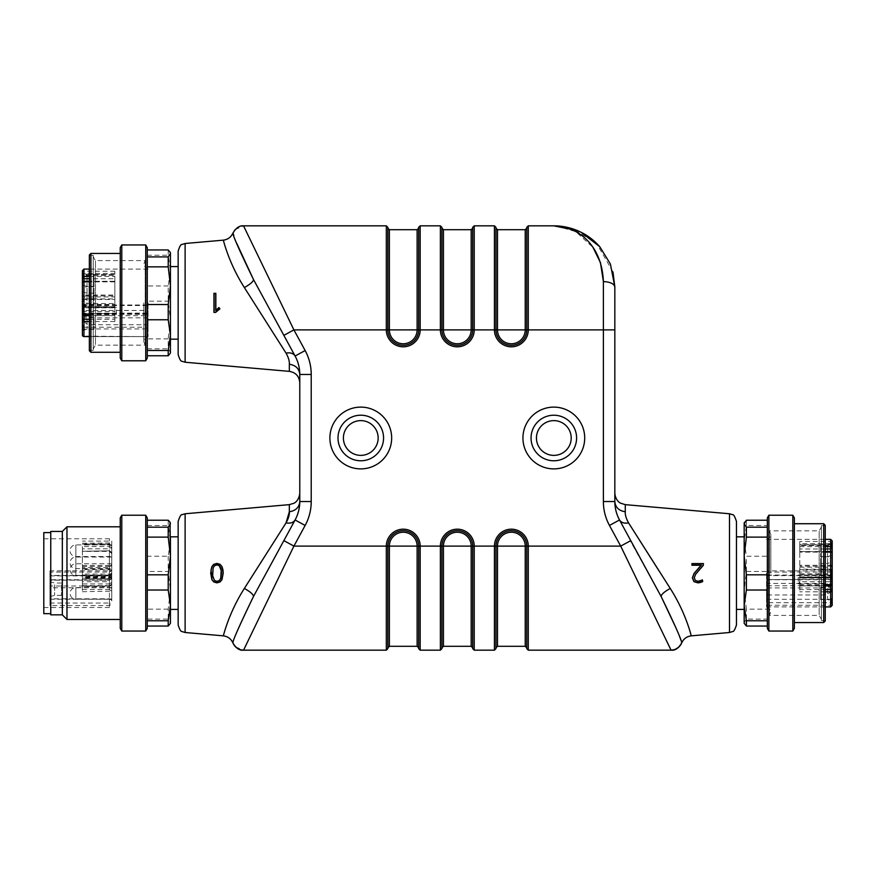 <?xml version="1.0" encoding="UTF-8"?>
<svg xmlns="http://www.w3.org/2000/svg" width="876" height="876" viewBox="0 0 876 876"><rect width="100%" height="100%" fill="white"/><g stroke="black" fill="none" stroke-linecap="round" stroke-linejoin="round"><path stroke-width="0.66" stroke-dasharray="4.38 3.29" d="M178.156 251.094L178.156 354.638M170.437 339.165L170.437 335.136M223.303 240.155C223.27 239.75 228.636 262.844 244.371 287.569C250.602 284.043 253.624 281.316 253.427 279.4L295.092 356.017A38.61 38.61 0 0 1 299.778 374.457C300.139 369.508 298.574 363.365 295.092 356.017L283.857 335.366L293.909 329.891L243.55 225.833M286.036 353.094C288.445 357.397 289.54 361.12 289.332 364.241C295.628 365.336 299.11 368.741 299.778 374.457L299.778 501.543A38.61 38.61 0 0 1 295.092 519.983L297.271 515.241M441.909 227.355L441.909 329.891A15.396 15.396 0 0 0 457.305 345.297A15.396 15.396 0 0 0 472.701 329.891A15.396 15.396 0 0 1 457.305 345.297A15.396 15.396 0 0 1 441.909 329.891L441.909 228.165M443.431 229.698L443.431 329.891L441.909 329.891A15.396 15.396 0 0 0 457.305 345.297A15.396 15.396 0 0 0 472.701 329.891L472.701 227.355M495.958 227.355L495.958 329.891A15.396 15.396 0 0 0 511.354 345.297A15.396 15.396 0 0 0 526.761 329.891A15.396 15.396 0 0 1 511.354 345.297A15.396 15.396 0 0 1 495.958 329.891L495.958 228.165L495.958 329.891A15.396 15.396 0 0 0 511.354 345.297A15.396 15.396 0 0 0 526.761 329.891L526.761 227.355M555.888 225.888L575.817 231.636L593.019 247.47M526.761 648.645L526.761 546.109A15.396 15.396 0 0 0 511.354 530.703A15.396 15.396 0 0 0 495.958 546.109A15.396 15.396 0 0 1 511.354 530.703A15.396 15.396 0 0 1 526.761 546.109L526.761 647.835L526.761 546.109A15.396 15.396 0 0 0 511.354 530.703A15.396 15.396 0 0 0 495.958 546.109L495.958 648.645M472.701 648.645L472.701 546.109A15.396 15.396 0 0 0 457.305 530.703A15.396 15.396 0 0 0 441.909 546.109A15.396 15.396 0 0 1 457.305 530.703A15.396 15.396 0 0 1 472.701 546.109L472.701 647.835L472.701 546.109A15.396 15.396 0 0 0 457.305 530.703A15.396 15.396 0 0 0 441.909 546.109L441.909 648.645M418.651 648.645L418.651 546.109A15.396 15.396 0 0 0 403.256 530.703A15.396 15.396 0 0 0 387.849 546.109A15.396 15.396 0 0 1 403.256 530.703A15.396 15.396 0 0 1 418.651 546.109L418.651 647.835L418.651 546.109A15.396 15.396 0 0 0 403.256 530.703A15.396 15.396 0 0 0 387.849 546.109L387.849 648.645M235.48 646.817L243.55 650.167L293.909 546.109L283.857 540.634L295.092 519.983C293.416 522.654 290.394 523.629 286.036 522.906L244.371 588.431C228.636 613.09 223.27 636.272 223.303 635.845M387.849 227.355L387.849 329.891A15.396 15.396 0 0 0 403.256 345.297A15.396 15.396 0 0 0 418.651 329.891A15.396 15.396 0 0 1 403.256 345.297A15.396 15.396 0 0 1 387.849 329.891A15.396 15.396 0 0 0 403.256 345.297A15.396 15.396 0 0 0 418.651 329.891L418.651 227.355M584.719 438A30.89 30.89 0 0 0 538.379 411.249A30.89 30.89 0 0 0 538.379 464.751A30.89 30.89 0 0 0 584.719 438A30.89 30.89 0 0 0 553.829 407.11A30.89 30.89 0 0 0 522.939 438A30.89 30.89 0 0 0 553.829 468.89A30.89 30.89 0 0 0 584.719 438M391.671 438A30.89 30.89 0 0 0 345.341 411.249A30.89 30.89 0 0 0 345.341 464.751A30.89 30.89 0 0 0 391.671 438A30.89 30.89 0 0 0 360.781 407.11A30.89 30.89 0 0 0 329.891 438A30.89 30.89 0 0 0 360.781 468.89A30.89 30.89 0 0 0 391.671 438M603.389 501.543L614.832 501.543L614.832 493.243L614.832 501.543C614.623 507.051 616.189 513.205 619.518 519.983C621.193 522.654 624.216 523.629 628.574 522.906C626.165 518.603 625.07 514.88 625.278 511.759C618.982 510.664 615.489 507.259 614.832 501.543C614.47 506.492 616.036 512.635 619.518 519.983L630.753 540.634L619.518 519.983A38.61 38.61 0 0 1 614.832 501.543L614.832 329.891L603.389 329.891L603.389 501.543A50.052 50.052 0 0 0 609.466 525.447L620.701 546.109L671.06 650.167M691.306 635.845C691.339 636.25 685.952 613.112 670.239 588.431L658.96 570.802M695.84 574.032L694.416 577.777L695.38 580.262L697.778 581.226L702.377 579.857M216.941 581.226L219.274 580.427M214.576 580.427L216.952 581.226M214.576 565.885L213.262 567.911M219.274 565.885L216.952 565.042M298.398 511.748L299.778 501.543C299.11 507.259 295.628 510.664 289.332 511.759L289.332 504.642M614.832 286.879C614.142 283.649 610.331 281.875 603.389 281.557L603.389 329.891L526.761 329.891A15.396 15.396 0 0 1 511.354 345.297A15.396 15.396 0 0 1 495.958 329.891L494.436 329.891L494.436 225.833M609.466 525.447L619.518 519.983L661.183 596.6L630.293 540.886M622.869 544.927L620.701 546.109L528.283 546.109L528.283 650.167M178.156 521.362L178.156 624.906M386.327 650.167L386.327 546.109L293.909 546.109L305.144 525.447A50.052 50.052 0 0 0 311.221 501.543L311.221 374.457L299.778 374.457L299.778 382.757L299.778 374.457C299.986 368.949 298.42 362.795 295.092 356.017L283.857 335.366M236.52 242.893L233.782 235.458M311.221 501.543L299.778 501.543L299.778 493.243L299.778 501.543C299.986 507.051 298.42 513.205 295.092 519.983L305.144 525.447M253.427 596.6L283.857 540.634L253.427 596.6C253.624 594.684 250.602 591.957 244.371 588.431M661.183 596.6C660.986 594.684 664.008 591.957 670.239 588.431M676.447 628.946L681.561 642.634M612.97 271.943L596.545 243.309L572.63 228.811M178.156 573.134L178.156 536.835L178.156 573.134M170.437 555.964L170.437 536.835M736.453 521.362L736.453 624.906M736.453 609.422L736.453 536.835M744.173 536.835L744.173 609.422L744.173 536.835M522.939 438A30.89 30.89 0 0 1 569.269 411.249A30.89 30.89 0 0 1 569.269 464.751A30.89 30.89 0 0 1 522.939 438M329.891 438A30.89 30.89 0 0 1 376.22 411.249A30.89 30.89 0 0 1 376.22 464.751A30.89 30.89 0 0 1 329.891 438M360.781 415.224A22.776 22.776 0 0 0 338.005 438A22.776 22.776 0 0 0 360.781 460.776A22.776 22.776 0 0 0 383.557 438A22.776 22.776 0 0 0 360.781 415.224M378.158 438A17.378 17.378 0 0 0 352.097 422.955A17.378 17.378 0 0 0 352.097 453.045A17.378 17.378 0 0 0 378.158 438M576.605 438A22.776 22.776 0 0 0 553.829 415.224A22.776 22.776 0 0 0 531.053 438A22.776 22.776 0 0 0 553.829 460.776A22.776 22.776 0 0 0 576.605 438M571.207 438A17.378 17.378 0 0 0 545.146 422.955A17.378 17.378 0 0 0 545.146 453.045A17.378 17.378 0 0 0 571.207 438A17.378 17.378 0 0 0 545.146 422.955A17.378 17.378 0 0 0 545.146 453.045A17.378 17.378 0 0 0 571.207 438M744.173 623.329L744.173 523.706M744.622 624.095L744.173 622.562L746.396 619.08L767.332 619.08L767.332 626.044L767.332 520.224L767.332 556.238L746.396 556.238L744.173 540.864L746.396 525.501L767.332 525.501M767.332 619.08L767.332 609.148L746.396 609.148L744.173 590.304L746.396 571.448L767.332 571.448L767.332 609.148M767.332 571.448L767.332 556.238M767.332 628.366L767.332 517.891M768.876 631.048L768.876 515.219M792.824 631.048L792.824 515.219M794.368 628.366L794.368 517.891M794.368 621.796L794.368 523.717L794.368 621.796M823.703 523.717L823.703 622.551M825.247 621.007L825.247 525.261M825.247 619.901L825.247 525.644L825.247 619.901M821.392 619.901L821.392 525.644L821.392 619.901M821.392 618.565L821.392 526.991L821.392 618.565M819.159 614.766L819.159 530.856L819.159 614.766M769.413 614.766L769.413 530.856L769.413 614.766M746.396 525.501L746.396 520.224M746.396 571.448L746.396 556.238M746.396 619.08L746.396 609.148M170.437 522.939L170.437 623.329M168.214 609.148L147.278 609.148L147.278 571.448L168.214 571.448L170.437 590.304L168.214 609.148L168.214 619.08L170.437 622.562L169.988 624.095M147.278 525.501L168.214 525.501L170.437 540.864L168.214 556.238L147.278 556.238L147.278 520.224L147.278 626.044L147.278 619.08L168.214 619.08M147.278 556.238L147.278 571.448M147.278 609.148L147.278 619.08M147.278 517.891L147.278 628.366M145.734 515.219L145.734 631.048M121.786 515.219L121.786 631.048M120.242 517.891L120.242 628.366M120.242 527.505L120.242 619.463L120.242 527.505M66.97 526.804L66.97 619.463M62.327 531.436L62.327 614.832M50.753 531.436L50.753 614.832M50.753 601.801L50.753 532.597L50.753 601.801M168.214 556.238L168.214 571.448M168.214 520.224L168.214 525.501M43.8 532.597L43.8 613.671M43.8 597.432L43.8 538.773L43.8 597.432M82.41 546.525L82.41 548.814L109.434 548.814L109.434 546.525L111.756 547.785L111.756 541.083L111.756 542.967L109.434 541.105L109.434 538.773L109.434 546.525L82.41 546.525L82.41 551.387L109.434 551.387L111.756 553.523L111.756 583.953L109.434 586.405L109.434 551.267L111.756 553.512L111.756 583.953L109.434 585.595L109.434 586.581L82.41 586.581L82.41 585.595L82.41 591.716L82.41 576.474L82.41 581.73L109.434 581.73L109.434 577.602L82.41 577.602M111.756 570.626A2.321 1.051 180 0 0 109.434 569.575L109.434 578.182L111.756 576.003L111.756 544.916L111.756 556.501L111.756 546.613L109.434 544.828L109.434 569.575L82.41 569.575L82.41 548.814M49.976 570.856L49.976 605.579L49.976 570.856L109.434 570.856L109.434 543.985L109.434 544.828L82.41 544.828M82.41 566.454L109.434 566.454L109.434 548.814L111.756 547.785L111.756 564.429A2.321 1.051 0 0 1 109.434 565.48L109.434 541.105L82.41 541.105M82.41 543.251L111.756 542.967L111.756 564.429M82.41 544.226L109.434 544.226L111.581 545.956M82.41 569.575L82.41 581.73M49.976 575.882L109.434 575.882L109.434 578.631L82.41 578.182L109.434 578.182L111.756 576.003L111.756 573.112L111.383 578.795L109.434 579.737L49.976 579.737M111.756 574.251A2.321 1.643 180 0 1 109.434 575.882L109.434 580.043L111.756 577.722L111.756 570.67L109.434 572.05L49.976 572.05M111.756 579.244A2.321 1.643 0 0 0 109.434 577.602L109.434 589.504L111.756 591.18L111.756 578.795L111.756 582.825L109.434 581.73L109.434 583.92L82.41 583.92M49.976 603.038L109.434 603.038L109.434 599.261A2.321 1.643 180 0 1 111.756 600.903L111.756 582.825L109.434 583.92L109.434 586.011L49.976 586.011M111.756 546.646L111.756 570.67L111.099 570.802M111.756 570.67L109.434 570.856L109.434 580.186L49.976 580.186M82.41 591.716L111.756 591.18L111.756 600.903M82.41 589.504L109.434 589.504L109.434 607.495L109.434 603.038L111.756 603.783L109.434 605.579L49.976 605.579M111.756 558.735L111.756 568.612L111.756 558.735M49.976 583.942L49.976 596.6L49.976 583.942M54.608 584.818L54.608 595.362L54.608 584.818M61.561 584.818L61.561 595.362L61.561 584.818M111.756 589.263L111.756 599.151L111.756 589.263M82.41 551.267L109.434 550.818L82.41 551.267L82.41 586.405M82.41 550.818L82.41 551.387M111.756 565.491L111.756 575.368L111.756 565.491M170.437 253.438L170.437 353.061M168.214 249.956L168.214 255.234L170.437 270.607L168.214 285.97L168.214 301.18L170.437 320.036L168.214 338.892L168.214 348.812L170.437 352.294L169.988 353.838M168.214 338.892L147.278 338.892L147.278 249.956L147.278 255.234L168.214 255.234M147.278 348.812L168.214 348.812M168.214 285.97L147.278 285.97L147.278 301.18L168.214 301.18M147.278 285.97L147.278 255.234M147.278 338.892L147.278 301.18M147.278 247.634L147.278 358.109M145.734 244.951L145.734 360.781M121.786 244.951L121.786 360.781M120.242 247.634L120.242 358.109M120.242 351.539L120.242 253.449L120.242 351.539M90.907 352.283L90.907 253.449M89.363 254.993L89.363 350.739M89.363 349.634L89.363 255.376L89.363 349.634M93.217 349.634L93.217 255.376L93.217 349.634M93.217 348.309L93.217 256.734L93.217 348.309M95.451 344.498L95.451 260.588L95.451 344.498M145.197 344.498L145.197 260.588L145.197 344.498M766.566 573.134L766.566 606.98L766.566 573.134M825.247 548.978L799.766 548.978L799.766 546.679L799.766 552.121L799.766 551.53L830.656 551.99A1.544 1.095 180 0 1 832.2 553.074L832.2 573.364A1.544 1.38 0 0 1 830.656 574.744L799.766 574.744L799.766 551.99M820.615 563.399L820.615 575.762L820.615 563.399L827.568 563.399L827.568 575.762L827.568 563.399L832.2 562.162L832.2 574.525A1.544 1.095 0 0 1 830.656 575.609L830.656 545.562L799.766 545.562L799.766 541.477L799.766 543.635L830.656 543.635L830.656 569.181L799.766 569.181M832.2 605.371L832.2 603.805A1.544 1.095 0 0 0 830.656 602.71L767.332 602.71L767.332 570.889L767.332 572.083L830.656 572.083L830.656 580.131L830.656 575.05L830.656 575.609L767.332 575.609L767.332 575.05L767.332 579.583L830.656 579.583A1.544 1.402 180 0 0 832.2 578.182L832.2 545.463M832.2 573.364L832.2 584.402A1.544 1.38 0 0 1 830.656 585.781L799.766 585.945L799.766 584.949L799.766 591.793L799.766 589.57L825.247 589.57M767.332 605.272L830.656 605.272A1.544 1.467 0 0 0 832.2 603.805L832.2 578.401L832.2 582.069L830.656 582.069M832.2 600.191L830.656 599.293L767.332 599.293L767.332 575.609M798.222 583.92L799.766 581.73L799.766 577.634L798.222 577.634L798.222 583.92L830.656 583.92A1.544 1.095 180 0 0 830.656 581.73L830.656 585.737A1.544 1.095 180 0 0 832.2 584.653M832.2 588.114L832.2 603.444L832.2 600.213L832.2 601.932L830.656 601.932L830.656 600.213L830.656 603.444L830.656 598.516L830.656 601.932M820.615 599.534L820.615 587.183L820.615 599.534L827.568 599.534L827.568 587.183L827.568 599.534L832.2 600.783L832.2 590.939M832.2 600.213L830.656 600.213M832.2 598.516L830.656 598.516M832.2 599.053L830.656 599.053M832.2 603.444L830.656 603.444M832.2 603.093L830.656 603.093M832.2 600.739L830.656 600.739M767.332 602.71L767.332 599.293M832.2 574.525L832.2 578.182A1.544 1.095 0 0 1 830.656 579.277L767.332 579.583M767.332 579.277L767.332 572.083M799.766 545.562L799.766 569.75L830.656 569.75A1.544 0.701 0 0 1 832.2 570.451L832.2 575.696L832.2 570.429L830.656 570.429L830.656 575.696L830.656 570.429M832.2 557.585L832.2 570.243L832.2 557.585M827.568 558.461L827.568 569.006L827.568 558.461M820.615 558.461L820.615 569.006L820.615 558.461M832.2 571.831L830.656 571.831M832.2 569.937L830.656 569.937M830.656 574.295L830.656 570.955L830.656 574.295L832.2 574.295L832.2 570.955L830.656 570.955M832.2 572.324L830.656 572.324M832.2 570.955L832.2 574.295M832.2 570.791L830.656 570.791M832.2 571.327L830.656 571.327M832.2 572.367L830.656 572.367M832.2 572.959L830.656 572.959M832.2 573.452L830.656 573.452M832.2 572.86L830.656 572.86M832.2 575.696L830.656 575.696M832.2 575.258L830.656 575.258M832.2 544.981L830.656 544.981A1.544 1.292 180 0 1 832.2 546.263A1.544 0.701 0 0 0 830.656 545.562L830.656 547.971L830.656 546.077L832.2 546.328L832.2 547.971L832.2 544.795L832.2 545.606L830.656 545.606L830.656 544.719L830.656 570.889L767.332 570.889M832.2 578.62A1.544 1.38 180 0 0 830.656 577.24L830.656 581.73L799.766 581.73L799.766 576.857L799.766 589.57M799.766 569.75L799.766 577.634L830.656 577.634L798.222 577.634M767.332 596.753L767.332 594.027L767.332 598.724L767.332 596.753L766.566 596.786L766.566 594.027L766.566 597.465L766.566 591.705L766.566 598.724L766.566 596.753L767.332 596.753M767.332 594.432L767.332 591.705L767.332 596.271L767.332 594.432L766.566 594.432M767.332 593.282L767.332 583.394L767.332 593.282M767.332 591.705L766.566 591.705M767.332 592.067L766.566 592.067M767.332 593.304L766.566 593.304M767.332 594.585L766.566 594.585M767.332 594.903L766.566 594.903M767.332 593.621L766.566 593.621M767.332 594.476L766.566 594.476M767.332 595.954L766.566 595.954L767.332 595.954M767.332 596.271L766.566 596.271M767.332 594.027L766.566 594.027M767.332 596.063L766.566 596.063M767.332 596.381L766.566 596.381M767.332 594.705L766.566 594.705M767.332 595.636L766.566 595.636M767.332 597.147L766.566 597.147M767.332 597.465L766.566 597.465M767.332 598.407L766.566 598.407M767.332 598.724L766.566 598.724M832.2 562.162L832.2 540.897M832.2 543.438L830.656 543.087L830.656 544.795L832.2 544.795L832.2 543.438M832.2 545.419L832.2 546.208L830.656 546.208L830.656 545.419L832.2 545.419M832.2 547.971L830.656 547.971M832.2 542.364L830.656 542.364L832.2 542.364L832.2 546.077L830.656 546.077L830.656 542.364L830.656 543.438L832.2 543.087L830.656 543.087M820.615 544.533L827.568 544.533L832.2 543.295L832.2 558.132L827.568 556.884L827.568 544.533L827.568 556.884L820.615 556.884L820.615 544.533L820.615 556.884M832.2 542.824L830.656 542.364M832.2 545.332L830.656 545.332M799.766 548.978L799.766 543.635M799.766 585.781L799.766 574.744M832.2 579.233L832.2 575.51L832.2 580.054L832.2 578.74L830.656 579.233M832.2 580.054L830.656 580.054L832.2 580.098M832.2 581.335L832.2 580.131L832.2 581.335L830.656 581.335L830.656 580.109L830.656 581.335L832.2 581.335M832.2 575.948L830.656 575.948M832.2 575.51L830.656 575.51M799.766 576.857L830.656 576.857L832.2 578.401L830.656 578.401M832.2 578.916L830.656 578.916M832.2 576.769L830.656 576.769M832.2 578.74L830.656 578.74M148.044 302.866L148.044 336.712L148.044 302.866M82.41 270.629L82.41 272.666A1.544 0.701 180 0 0 83.954 273.367L114.844 273.367L114.844 296.931L114.844 295.913L83.954 295.913L83.954 281.722A1.544 1.095 0 0 0 82.41 282.817L82.41 300.008A1.544 1.095 180 0 1 83.954 298.924L83.954 281.722L114.844 281.273L114.844 281.853L114.844 276.422L114.844 278.721L89.363 278.721M89.363 319.302L114.844 319.302L114.844 321.525L114.844 314.681L114.844 315.688L83.954 315.513L83.954 298.924L114.844 298.924L114.844 315.513M93.995 286.627L93.995 274.265L93.995 286.627L87.042 286.627L87.042 274.265L87.042 286.627L82.41 287.865L82.41 273.027L82.41 312.798A1.544 1.095 0 0 0 83.954 313.882L147.278 313.882L147.278 336.647L83.954 336.132L83.954 315.678L147.278 315.678L147.278 327.197L83.954 327.197A1.544 0.657 180 0 0 82.41 327.843L82.41 335.037A1.544 1.095 180 0 0 83.954 336.132L83.954 336.581M114.844 273.367L114.844 271.221L114.844 275.294L83.954 275.294L83.954 303.523A1.544 1.095 180 0 1 82.41 302.428L82.41 327.843A1.544 1.095 180 0 0 83.954 328.938L147.278 328.938L147.278 327.197M147.278 313.269L83.954 313.269L83.954 275.294A1.544 0.701 0 0 0 82.41 275.995A1.544 1.292 180 0 1 83.954 274.703L114.844 274.703M82.41 309.184L83.954 310.465L83.954 314.342L83.954 313.269L82.41 312.798L82.41 302.428M116.388 307.377L114.844 307.377L114.844 311.473L116.388 313.652L116.388 307.377L83.954 307.377A1.544 1.095 180 0 1 82.41 306.282A1.544 1.544 0 0 0 83.954 307.826L115.61 307.826M82.41 305.866L83.954 305.866M82.41 305.702L83.954 305.593L82.41 305.702M82.41 300.972L82.41 305.363L82.41 300.972L83.954 300.972L83.954 305.352L83.954 300.972M82.41 287.317L82.41 299.975L82.41 287.317M87.042 288.193L87.042 298.738L87.042 288.193M93.995 288.193L93.995 298.738L93.995 288.193M82.41 305.352L83.954 305.352L82.41 305.363M82.41 304.925L83.954 304.925M82.41 301.508L83.954 301.508M82.41 306.282A1.544 1.095 0 0 0 83.954 307.377L114.844 307.377L114.844 303.523L83.954 303.523L83.954 310.465L147.278 310.465L147.278 304.979L147.278 315.678M147.278 313.882L147.278 310.465M83.954 311.714L82.41 311.714L82.41 308.352L82.41 311.319L82.41 310.684L83.954 311.013L83.954 305.998L83.954 309.272L83.954 306.72L82.41 306.72L82.41 294.336A1.544 0.701 180 0 0 83.954 295.037L114.844 295.037M147.278 328.938L147.278 336.132M82.41 329.398L82.41 325.423L82.41 330.23L82.41 329.398L83.954 329.398L83.954 330.23L83.954 325.423L83.954 329.398M82.41 317.846L82.41 330.515L82.41 317.846M87.042 318.733L87.042 329.277L87.042 318.733M93.995 318.733L93.995 329.277L93.995 318.733M82.41 327.011L83.954 327.011M82.41 328.905L83.954 328.905L83.954 327.504L83.954 329.464L83.954 328.872L82.41 328.872L82.41 329.464L82.41 327.504L82.41 328.872M82.41 327.504L83.954 327.504M82.41 329.464L83.954 329.464M82.41 325.96L83.954 325.96M82.41 325.423L83.954 325.423M82.41 326.474L83.954 326.474M82.41 325.883L83.954 325.883M82.41 326.376L83.954 326.376M82.41 326.967L83.954 326.967M82.41 329.792L83.954 329.792M82.41 330.23L83.954 330.23M114.844 303.523L114.844 275.294M114.844 319.302L114.844 306.6L114.844 311.473L83.954 311.473A1.544 1.095 0 0 0 82.41 312.557A1.544 1.095 180 0 0 83.954 313.652L116.388 313.652M147.278 326.2L147.278 322.861L147.278 326.2L148.044 326.2L148.044 321.437L148.044 326.2M147.278 321.766L147.278 323.441L147.278 321.437L148.044 321.766M147.278 328.522L147.278 325.434L147.278 328.522L148.044 328.522L148.044 325.39L148.044 328.522M147.278 326.365L147.278 327.843L147.278 326.365L148.044 326.365M147.278 314.823L147.278 324.711L147.278 314.823M147.278 325.795L148.044 325.795M147.278 325.434L148.044 325.434M147.278 326.671L148.044 326.671L147.278 326.682M147.278 325.39L148.044 325.39M147.278 325.719L148.044 325.719M147.278 327L148.044 327M147.278 327.843L148.044 327.843M147.278 323.474L148.044 323.474L147.278 323.441M147.278 321.437L148.044 321.437M147.278 324.361L148.044 324.361M147.278 322.861L148.044 322.861M147.278 323.178L148.044 323.178M147.278 324.689L148.044 324.689M147.278 325.522L148.044 325.522M147.278 323.912L148.044 323.912M147.278 324.23L148.044 324.23M82.41 300.008L82.41 314.145A1.544 1.38 180 0 0 83.954 315.513L83.954 307.618A1.544 1.095 0 0 0 82.41 308.702M82.41 309.129L82.41 307.837L83.954 307.837L83.954 310.684L82.41 310.684L82.41 309.009L83.954 309.129M82.41 308.987L83.954 309.009L82.41 308.987M82.41 310.323L82.41 311.319L83.954 311.319L83.954 310.323L82.41 310.323M82.41 308.44L83.954 308.363L82.41 308.44M87.042 294.949L87.042 305.494L87.042 294.949M93.995 294.949L93.995 305.494L93.995 294.949M82.41 309.272L83.954 309.272M83.954 305.998L82.41 305.998L83.954 305.998M82.41 309.546L83.954 309.546M82.41 308.812L83.954 308.812M114.844 281.722L114.844 298.924M114.844 295.913L114.844 278.721M83.22 271.297A1.544 1.544 0 0 0 82.41 272.666L82.41 294.336M93.995 274.265L87.042 274.265L82.41 273.027L82.41 274.046L83.954 273.98L82.41 273.98L82.41 277.812L82.41 271.396L83.954 271.396L83.954 277.812L83.954 271.396M82.41 277.812L83.954 277.812M82.41 274.593L83.954 274.593M82.41 274.276L83.954 274.276M82.41 271.91L83.954 271.91M82.41 274.046L83.954 274.046L82.41 274.046M82.41 276.696L83.954 276.696M82.41 277.101L83.954 277.101L82.41 277.101M82.41 272.666A1.544 1.445 180 0 1 83.954 271.221L83.954 269.085M185.121 243.495L185.121 362.237M289.332 371.358L289.332 364.241M235.151 229.632L243.55 225.877C238.611 226.194 235.086 228.581 232.994 233.038M311.221 374.457A50.052 50.052 0 0 0 305.144 350.553L293.909 329.891L386.327 329.891L386.327 225.833M474.234 225.833L474.234 329.891A16.929 16.929 0 0 1 457.305 346.819A16.929 16.929 0 0 1 440.376 329.891L441.909 329.891A15.396 15.396 0 0 0 457.305 345.297A15.396 15.396 0 0 0 472.701 329.891L471.178 329.891L471.178 229.698M443.431 329.891A13.874 13.874 0 0 0 457.305 343.764A13.874 13.874 0 0 0 471.178 329.891L443.431 329.891M420.173 225.833L420.173 329.891A16.929 16.929 0 0 1 403.256 346.819A16.929 16.929 0 0 1 386.327 329.891L389.382 329.891A13.874 13.874 0 0 0 403.256 343.764A13.874 13.874 0 0 0 417.118 329.891L440.376 329.891L440.376 225.833M528.283 225.833L528.283 329.891A16.929 16.929 0 0 1 511.354 346.819A16.929 16.929 0 0 1 494.436 329.891L472.701 329.891M497.48 229.698L497.48 329.891L495.958 329.891M525.228 229.698L525.228 329.891L497.48 329.891A13.874 13.874 0 0 0 511.354 343.764A13.874 13.874 0 0 0 525.228 329.891L526.761 329.891M525.228 646.302L525.228 546.109L526.761 546.109A15.396 15.396 0 0 0 511.354 530.703A15.396 15.396 0 0 0 495.958 546.109L497.48 546.109L497.48 646.302M525.228 546.109A13.874 13.874 0 0 0 511.354 532.236A13.874 13.874 0 0 0 497.48 546.109L525.228 546.109M494.436 650.167L494.436 546.109L495.958 546.109M526.761 546.109L528.283 546.109A16.929 16.929 0 0 0 511.354 529.181A16.929 16.929 0 0 0 494.436 546.109L474.234 546.109L474.234 650.167M471.178 646.302L471.178 546.109L472.701 546.109A15.396 15.396 0 0 0 457.305 530.703A15.396 15.396 0 0 0 441.909 546.109L443.431 546.109L443.431 646.302M471.178 546.109A13.874 13.874 0 0 0 457.305 532.236A13.874 13.874 0 0 0 443.431 546.109L471.178 546.109M440.376 650.167L440.376 546.109L441.909 546.109M472.701 546.109L474.234 546.109A16.929 16.929 0 0 0 457.305 529.181A16.929 16.929 0 0 0 440.376 546.109L420.173 546.109L420.173 650.167M417.118 646.302L417.118 546.109L418.651 546.109A15.396 15.396 0 0 0 403.256 530.703A15.396 15.396 0 0 0 387.849 546.109L389.382 546.109L389.382 646.302M417.118 546.109A13.874 13.874 0 0 0 403.256 532.236A13.874 13.874 0 0 0 389.382 546.109L417.118 546.109M418.651 546.109L420.173 546.109A16.929 16.929 0 0 0 403.256 529.181A16.929 16.929 0 0 0 386.327 546.109L387.849 546.109M389.382 229.698L389.382 329.891L417.118 329.891L417.118 229.698M387.849 329.891A15.396 15.396 0 0 0 403.256 345.297A15.396 15.396 0 0 0 418.651 329.891M625.278 504.642L625.278 511.759M729.489 632.505L729.489 513.763M185.121 513.763L185.121 632.505M305.144 350.553L295.092 356.017M82.41 585.595L109.434 585.595L109.434 550.818C111.471 552.044 112.248 552.953 111.756 553.523M82.41 565.48L109.434 565.48L109.434 567.582L82.41 567.582M111.756 564.812A2.321 1.643 0 0 1 109.434 566.454L109.434 567.582L111.756 565.272M111.756 572.422A2.321 1.643 -0 0 1 109.434 574.054L82.41 574.054M111.756 573.473A2.321 2.102 -0 0 1 109.434 575.576L49.976 575.576M111.46 578.894L109.434 580.186L49.976 580.043M49.976 599.261L109.434 599.261L109.434 587.763L49.976 587.763M111.756 588.738A2.321 0.975 0 0 0 109.434 587.763L109.434 586.011A2.321 1.643 0 0 0 111.756 584.38M111.756 599.797A2.321 0.975 0 0 0 109.434 598.823L49.976 598.823M111.756 578.959A2.321 2.059 -0 0 0 109.434 576.901L82.41 576.901M82.41 568.907L109.434 568.907A2.321 1.643 0 0 1 111.756 570.55M82.41 575.083L109.434 575.083A2.321 2.059 0 0 0 111.756 573.013M75.851 599.064L75.851 587.566L75.851 599.064M75.851 568.524L75.851 557.037L75.851 568.524M75.851 575.28L75.851 563.794L75.851 575.28M75.851 556.413L75.851 544.916L75.851 556.413M799.766 584.949L825.247 584.949M825.247 552.121L799.766 552.121M799.766 546.679L825.247 546.679M830.656 539.353L830.656 541.477L799.766 541.477M799.766 544.971L830.656 544.971M767.332 585.737L830.656 585.737L830.656 606.915M825.247 591.793L799.766 591.793M830.656 585.945L830.656 577.24L799.766 577.24M799.766 577.875L830.656 577.875A1.544 1.095 180 0 1 832.2 578.97M767.332 587.927L830.656 587.927A1.544 0.657 180 0 1 832.2 588.573M832.2 601.056L830.656 601.056M832.2 602.031L830.656 602.031M832.2 576.539A1.544 1.095 0 0 1 830.656 577.634A1.544 1.095 0 0 0 832.2 576.539A1.544 1.544 0 0 1 830.656 578.094L799 578.094M832.2 573.824A1.544 1.402 180 0 1 830.656 575.225L767.332 575.225M832.2 570.999A1.544 1.095 0 0 1 830.656 572.083L830.656 570.889L832.2 570.999M799.766 573.78L830.656 573.78A1.544 1.095 0 0 0 832.2 572.696M824.863 583.482L824.863 594.979L824.863 583.482M830.656 541.477L830.656 543.635A1.544 0.701 0 0 0 832.2 542.934A1.544 1.445 180 0 0 830.656 541.477M832.2 564.604A1.544 0.701 0 0 1 830.656 565.305L799.766 565.305M832.2 565.086A1.544 1.095 180 0 1 830.656 566.181L799.766 566.181M832.2 544.434L830.656 544.434M832.2 546.898L830.656 546.898M832.2 570.276A1.544 1.095 180 0 0 830.656 569.181L830.656 585.781M832.2 580.109L830.656 580.109L832.2 580.131M832.2 577.295L830.656 577.295M832.2 578.456L830.656 578.456M114.844 271.221L83.954 271.221L83.954 296.931L82.41 295.387M89.363 276.422L114.844 276.422M114.844 281.853L89.363 281.853M89.363 314.681L114.844 314.681M114.844 321.525L89.363 321.525M89.363 336.581L147.278 336.581L89.363 336.581M82.41 300.183A1.544 0.701 0 0 1 83.954 299.483L114.844 299.483M147.278 305.549L83.954 305.549A1.544 1.095 -0 0 1 82.41 304.454M147.278 305.166L83.954 305.166A1.544 1.402 180 0 1 82.41 303.764M82.41 305.067L83.954 305.067M82.41 314.583A1.544 1.095 180 0 0 83.954 315.678L83.954 306.972A1.544 1.38 180 0 0 82.41 308.352L83.954 308.33M82.41 318.514A1.544 0.657 180 0 1 83.954 317.857L147.278 317.857M114.844 307.618L83.954 307.618L83.954 306.6L114.844 306.972M89.746 313.214L89.746 324.711L89.746 313.214M82.41 303.096A1.544 1.38 180 0 0 83.954 304.476L114.844 304.476M82.41 307.947L83.954 307.947M82.41 309.447L83.954 309.447M82.41 294.829A1.544 1.095 180 0 0 83.954 295.913L83.954 296.931L114.844 296.931M82.41 275.896L83.954 275.896M82.41 274.736L83.954 274.736M82.41 274.111L83.954 274.111M234.45 645.656L232.939 642.984M582.989 233.268L581.226 232.348M577.645 230.684L575.455 229.808M674.159 649.718L679.721 646.192M680.159 645.656L681.67 642.984M821.392 620.624L825.247 620.624M821.392 525.644L825.247 525.644M766.566 606.98C770.343 609.466 771.756 611.12 770.814 611.93L769.413 615.412L819.159 615.412L821.392 619.266M766.566 539.288C769.194 538.674 770.606 537.021 770.814 534.327L769.413 530.856L819.159 530.856L821.392 526.991M43.8 607.495L109.434 607.495L111.756 605.174M43.8 538.773L109.434 538.773L111.756 541.083M111.635 545.803L109.434 543.985L82.41 543.985M111.756 576.003L109.434 578.631L82.41 578.631M111.756 573.112L109.434 575.433L49.976 575.433M111.756 578.795C110.945 576.78 110.179 576.003 109.434 576.474L82.41 576.474M61.561 583.011L54.608 583.011L49.976 581.763M61.561 595.362L54.608 595.362L49.976 596.6M111.646 584.752L109.434 586.581L82.41 586.581M93.217 255.376L89.363 255.376M93.217 350.356L89.363 350.356M148.044 269.02C144.266 266.534 142.854 264.88 143.795 264.07L145.197 260.588L95.451 260.588L93.217 256.734M148.044 336.712C144.266 339.198 142.854 340.852 143.795 341.673L145.197 345.144L95.451 345.144L93.217 349.009M111.756 587.566L75.851 587.566A5.793 5.793 0 0 0 70.058 593.359A5.793 5.793 0 0 0 75.851 599.151L111.756 599.151M111.756 557.037L75.851 557.037A5.793 5.793 0 0 0 70.058 562.83A5.793 5.793 0 0 0 75.851 568.612L111.756 568.612M111.756 563.794L75.851 563.794A5.793 5.793 0 0 0 70.058 569.586A5.793 5.793 0 0 0 75.851 575.368L111.756 575.368M111.756 544.916L75.851 544.916A5.793 5.793 0 0 0 70.058 550.708A5.793 5.793 0 0 0 75.851 556.501L111.756 556.501M770.814 573.134L770.814 534.327L770.814 573.134M766.566 606.915L825.247 606.915M766.566 539.353L825.247 539.353M820.615 587.183L827.568 587.183L832.2 585.945M767.332 575.05L830.656 575.05L832.2 573.506M767.332 579.726L830.656 579.726A1.544 1.544 0 0 0 832.2 578.182M820.615 569.006L827.568 569.006L832.2 570.243M820.615 556.643L827.568 556.643L832.2 555.406M831.62 545.047A1.544 1.544 0 0 0 830.656 544.719L799.766 544.719M767.332 594.979L824.863 594.979A5.793 5.793 0 0 0 830.656 589.187A5.793 5.793 0 0 0 824.863 583.394L767.332 583.394M799.766 567.199L830.656 567.199L832.2 565.655M830.656 547.314L832.2 547.314M820.615 575.762L827.568 575.762L832.2 576.999M799.766 551.53L825.247 551.53M799.766 585.945L825.247 585.945M143.795 302.866L143.795 341.673L143.795 302.866M148.044 269.085L89.363 269.085M148.044 336.647L147.278 336.647M114.844 274.451L83.954 274.451A1.544 1.544 0 0 0 82.99 274.779M147.278 304.979L83.954 304.979L82.41 303.435M93.995 286.386L87.042 286.386L82.41 285.138M93.995 298.738L87.042 298.738L82.41 299.975M83.954 305.593L82.41 305.593M82.41 312.798A1.544 1.544 0 0 0 83.954 314.342L147.278 314.342M114.844 306.6L83.954 306.6L82.41 308.144M93.995 316.915L87.042 316.915L82.41 315.678M93.995 329.277L87.042 329.277L82.41 330.515M147.278 313.126L89.746 313.126A5.793 5.793 0 0 0 83.954 318.919A5.793 5.793 0 0 0 89.746 324.711L147.278 324.711M114.844 315.688L89.363 315.688M93.995 293.142L87.042 293.142L82.41 291.894M93.995 305.494L87.042 305.494L82.41 306.731M114.844 281.273L89.363 281.273M83.954 274.834L82.41 274.834M83.954 274.703L82.41 274.703M83.954 273.98L82.41 273.98"/><path stroke-width="1.31" d="M147.278 350.499L168.214 350.499L168.214 355.776L170.437 353.061L170.437 335.136L170.437 339.165L178.156 339.165M185.121 243.495L185.121 362.237L182.011 361.273C180.894 361.514 179.613 359.302 178.156 354.638L178.156 251.094C179.613 246.43 180.894 244.218 182.011 244.459L185.121 243.495L223.303 240.155C223.292 239.444 228.297 262.406 244.371 287.569L286.036 353.083C288.489 357.539 289.584 361.262 289.332 364.241C295.749 365.248 299.231 368.654 299.778 374.457L299.778 501.543A38.61 38.61 0 0 1 295.092 519.983L253.427 596.6C253.624 594.684 250.602 591.957 244.371 588.431C228.308 613.583 223.292 636.556 223.303 635.845C227.859 636.425 231.056 638.801 232.928 642.984C232.523 641.079 239.356 625.617 253.427 596.6L283.857 540.634L253.427 596.6L283.857 540.634L293.909 546.109L305.144 525.447A50.052 50.052 0 0 0 311.221 501.543L311.221 374.457A50.052 50.052 0 0 0 305.144 350.553L293.909 329.891L243.55 225.877C239.641 225.373 236.126 227.76 232.994 233.038L233.782 235.458M243.55 225.833L386.327 225.833L386.327 329.891L293.909 329.891L283.857 335.366L295.092 356.017L253.427 279.4C253.624 281.316 250.602 284.043 244.371 287.569L286.036 353.094C290.394 352.371 293.416 353.346 295.081 356.006M213.941 312.404L215.638 312.404L213.941 312.404L213.941 293.329L215.835 293.329L215.835 310.279L218.923 307.564L219.953 308.801L215.595 312.436M219.953 308.801L218.901 307.761L215.693 310.575L215.693 293.471L214.083 293.471L214.083 312.272M215.595 312.272L219.766 308.779M283.857 335.366L253.427 279.4C239.356 250.383 232.523 234.921 232.928 233.016C231.056 237.199 227.859 239.575 223.303 240.155M329.891 438A30.89 30.89 0 0 0 376.22 464.751A30.89 30.89 0 0 0 376.22 411.249A30.89 30.89 0 0 0 329.891 438M522.939 438A30.89 30.89 0 0 0 569.269 464.751A30.89 30.89 0 0 0 569.269 411.249A30.89 30.89 0 0 0 522.939 438M472.701 228.165L471.178 229.698L471.178 329.891L474.234 329.891L474.234 225.833L472.701 227.355L472.701 329.891A15.396 15.396 0 0 1 457.305 345.297A15.396 15.396 0 0 1 441.909 329.891L441.909 227.355L440.376 225.833L440.376 329.891A16.929 16.929 0 0 0 457.305 346.819A16.929 16.929 0 0 0 474.234 329.891L494.436 329.891A16.929 16.929 0 0 0 511.354 346.819A16.929 16.929 0 0 0 528.283 329.891L603.389 329.891L603.389 501.543A50.052 50.052 0 0 0 609.466 525.447L620.701 546.109L671.06 650.167C676.042 649.904 679.579 647.506 681.67 642.984C683.543 638.801 686.751 636.425 691.306 635.845C691.317 636.513 686.302 613.594 670.239 588.431L628.574 522.917C626.121 518.461 625.026 514.738 625.278 511.759C618.861 510.752 615.379 507.346 614.832 501.543L614.832 286.879C614.01 283.715 610.2 281.941 603.389 281.557L603.389 329.891L614.832 329.891L614.832 286.879L610.408 264.048L599.731 246.671L581.226 232.348L577.645 230.684L553.785 225.833C575.116 225.734 601.79 242.597 603.389 281.557L600.443 262.636L593.019 247.47M441.909 329.891L471.178 329.891A13.874 13.874 0 0 1 457.305 343.764A13.874 13.874 0 0 1 443.431 329.891L443.431 229.698L441.909 228.165L441.909 329.891L418.651 329.891A15.396 15.396 0 0 1 403.256 345.297A15.396 15.396 0 0 1 387.849 329.891L387.849 227.355L386.327 225.833M526.761 228.165L525.228 229.698L525.228 329.891L528.283 329.891L528.283 225.833L526.761 227.355L526.761 329.891A15.396 15.396 0 0 1 511.354 345.297A15.396 15.396 0 0 1 495.958 329.891L495.958 227.355L494.436 225.833L494.436 329.891L497.48 329.891L497.48 229.698L495.958 228.165M572.63 228.811L555.888 225.888M658.96 570.802L628.574 522.906C624.205 523.629 621.193 522.654 619.518 519.983L661.183 596.6L630.753 540.634L620.701 546.109L525.228 546.109L525.228 646.302L497.48 646.302L497.48 546.109L494.436 546.109L494.436 650.167L495.958 648.645L495.958 546.109A15.396 15.396 0 0 1 511.354 530.703A15.396 15.396 0 0 1 526.761 546.109L526.761 648.645L528.283 650.167L528.283 546.109A16.929 16.929 0 0 0 511.354 529.181A16.929 16.929 0 0 0 494.436 546.109L474.234 546.109A16.929 16.929 0 0 0 457.305 529.181A16.929 16.929 0 0 0 440.376 546.109L420.173 546.109A16.929 16.929 0 0 0 403.256 529.181A16.929 16.929 0 0 0 386.327 546.109L293.909 546.109L243.55 650.167C239.652 650.726 236.115 648.328 232.939 642.984C231.965 642.404 238.798 626.942 253.427 596.6M471.178 646.302L443.431 646.302L443.431 546.109L440.376 546.109L440.376 650.167L441.909 648.645L441.909 546.109A15.396 15.396 0 0 1 457.305 530.703A15.396 15.396 0 0 1 472.701 546.109L472.701 648.645L474.234 650.167L474.234 546.109L471.178 546.109L471.178 646.302L472.701 647.835M387.849 647.835L389.382 646.302L389.382 546.109L386.327 546.109L386.327 650.167L387.849 648.645L387.849 546.109A15.396 15.396 0 0 1 403.256 530.703A15.396 15.396 0 0 1 418.651 546.109L418.651 648.645L420.173 650.167L420.173 546.109L417.118 546.109L417.118 646.302L418.651 647.835M389.382 229.698L417.118 229.698L417.118 329.891L386.327 329.891A16.929 16.929 0 0 0 403.256 346.819A16.929 16.929 0 0 0 420.173 329.891L420.173 225.833L418.651 227.355L418.651 329.891L417.118 329.891A13.874 13.874 0 0 1 403.256 343.764A13.874 13.874 0 0 1 389.382 329.891L389.382 229.698L387.849 228.165M286.036 353.094C290.394 352.371 293.416 353.346 295.092 356.017A38.61 38.61 0 0 1 299.778 374.457L311.221 374.457M609.466 525.447L619.518 519.983A38.61 38.61 0 0 1 614.832 501.543L603.389 501.543M703.494 563.596L691.93 563.596L691.93 565.239L701.063 565.239L694.066 573.408L692.368 577.864L693.956 581.664L697.887 582.858L700.318 582.507L702.705 581.576L702.377 579.857L702.705 581.598M703.242 563.728L703.384 565.239L695.84 574.032L703.253 565.184L703.242 563.728L692.073 563.728L692.062 565.097L701.369 565.097L694.175 573.484L692.5 577.864L694.033 581.554L697.887 582.726L702.552 581.5M697.778 581.226L695.281 580.361L694.285 577.777L695.73 573.955M702.278 580.076L697.778 581.357M670.239 588.431C664.008 591.957 660.986 594.684 661.183 596.6C675.254 625.606 682.086 641.068 681.681 642.984L681.561 642.634M311.221 501.543L299.778 501.543C299.231 507.346 295.749 510.752 289.332 511.759C289.584 514.738 288.489 518.461 286.036 522.906L244.371 588.431M223.303 635.845L185.121 632.505L185.121 513.763L289.332 504.642L289.332 511.759L286.036 522.906C290.394 523.629 293.416 522.654 295.081 519.994M213.645 564.385L216.952 563.399L220.172 564.385L222.088 566.794L222.964 569.958L223.205 573.134L221.978 579.693L220.04 581.982L216.952 582.858L213.81 581.982L211.893 579.693L210.689 573.134L211.762 566.794L213.645 564.385M211.893 579.693L213.886 581.872L216.952 582.726L219.964 581.872L221.858 579.638L223.073 573.134L221.967 566.849L220.095 564.494L216.952 563.542L213.722 564.494L211.882 566.849L211.017 569.98L212.014 579.638M220.741 578.423L219.361 580.525L216.952 581.357L214.489 580.525L212.529 575.762L213.131 567.867L214.478 565.797L216.952 564.91L219.361 565.797L220.741 567.867L221.464 573.134L220.741 578.423L221.19 570.539L219.361 565.797M219.361 580.525L220.61 578.379M213.131 567.867L212.66 575.751L214.489 580.525M216.952 564.91L214.478 565.797M297.271 515.241L298.398 511.748M630.293 540.886L622.869 544.927M185.121 632.505L182.011 631.541C180.872 631.738 179.58 629.526 178.156 624.906L178.156 521.362C179.777 516.479 181.091 514.245 182.109 514.672L185.121 513.763M253.427 279.4L236.52 242.893M661.183 596.6L676.447 628.946M614.832 286.879L612.97 271.943M170.437 609.422L178.156 609.422M178.156 536.835L170.437 536.835L170.437 555.964L169.988 522.162L168.214 520.224L147.278 520.224M729.489 632.505L732.599 631.541C733.738 631.738 735.03 629.526 736.453 624.906L736.453 521.362C734.833 516.479 733.519 514.245 732.5 514.672L729.489 513.763L729.489 632.505L691.306 635.845M744.173 536.835L736.453 536.835L736.453 609.422L744.173 609.422M360.781 460.776A22.776 22.776 0 0 0 380.512 426.612A22.776 22.776 0 0 0 341.049 426.612A22.776 22.776 0 0 0 360.781 460.776M360.781 455.378A17.378 17.378 0 0 1 343.403 438A17.378 17.378 0 0 1 360.781 420.622A17.378 17.378 0 0 1 378.158 438A17.378 17.378 0 0 1 360.781 455.378A17.378 17.378 0 0 1 343.403 438A17.378 17.378 0 0 1 360.781 420.622A17.378 17.378 0 0 1 378.158 438A17.378 17.378 0 0 1 360.781 455.378M553.829 460.776A22.776 22.776 0 0 0 573.55 426.612A22.776 22.776 0 0 0 534.097 426.612A22.776 22.776 0 0 0 553.829 460.776M553.829 455.378A17.378 17.378 0 0 1 536.451 438A17.378 17.378 0 0 1 553.829 420.622A17.378 17.378 0 0 1 571.207 438A17.378 17.378 0 0 1 553.829 455.378M767.332 520.224L746.396 520.224L744.173 523.706L744.173 623.329L746.396 626.044L767.332 626.044M767.332 537.108L746.396 537.108L744.173 555.964L746.396 574.82L746.396 590.03L744.173 605.393L746.396 620.766L767.332 620.766M746.396 574.82L767.332 574.82M767.332 590.03L746.396 590.03M768.876 515.219L767.332 517.891L767.332 628.366L768.876 631.048L792.824 631.048L792.824 515.219L768.876 515.219L768.876 631.048M744.173 523.706L746.396 527.188L767.332 527.188M792.824 515.219L794.368 517.891L794.368 628.366L792.824 631.048M794.368 622.551L823.703 622.551L823.703 523.717L794.368 523.717M823.703 523.717L825.247 525.261L825.247 621.007L823.703 622.551M746.396 527.188L746.396 537.108M746.396 620.766L746.396 626.044M147.278 626.044L168.214 626.044L170.437 623.329L170.437 555.964L168.214 537.108L147.278 537.108M145.734 631.048L147.278 628.366L147.278 517.891L145.734 515.219L121.786 515.219L121.786 631.048L145.734 631.048L145.734 515.219M147.278 620.766L168.214 620.766L170.437 605.393L168.214 590.03L147.278 590.03M147.278 574.82L168.214 574.82L170.437 555.964M147.278 527.188L168.214 527.188L170.437 523.706L169.988 522.162M121.786 631.048L120.242 628.366L120.242 517.891L121.786 515.219M120.242 619.463L66.97 619.463L66.97 526.804L120.242 526.804M66.97 619.463L62.327 614.832L62.327 531.436L66.97 526.804M62.327 614.832L50.753 614.832L50.753 531.436L62.327 531.436M168.214 537.108L168.214 527.188M168.214 626.044L168.214 620.766M168.214 590.03L168.214 574.82M50.753 613.671L43.8 613.671L43.8 532.597L50.753 532.597M168.214 350.499L170.437 335.136L170.437 252.671L168.214 249.956L147.278 249.956M170.437 335.136L168.214 319.762L168.214 304.552L170.437 285.696L168.214 266.851L168.214 256.92L170.437 253.438M168.214 355.776L147.278 355.776M168.214 319.762L147.278 319.762M147.278 304.552L168.214 304.552M168.214 266.851L147.278 266.851M147.278 256.92L168.214 256.92M145.734 360.781L147.278 358.109L147.278 247.634L145.734 244.951L121.786 244.951L121.786 360.781L145.734 360.781L145.734 244.951M121.786 360.781L120.242 358.109L120.242 247.634L121.786 244.951M120.242 253.449L90.907 253.449L90.907 352.283L120.242 352.283M90.907 352.283L89.363 350.739L89.363 254.993L90.907 253.449M832.2 582.069L832.2 590.939A1.544 0.854 180 0 1 830.656 591.793L825.247 591.793M832.2 601.932L832.2 600.783M832.2 588.114L832.2 605.371L830.656 606.915L830.656 552.121L825.247 552.121M832.2 558.132L832.2 540.897L830.656 539.353L830.656 546.679A1.544 1.205 0 0 1 830.656 548.978L830.656 546.679L825.247 546.679M832.2 545.463L832.2 543.295M832.2 553.074A1.544 1.544 0 0 0 830.656 551.53L830.656 552.121A1.544 0.964 0 0 1 832.2 553.074L832.2 584.402L825.247 584.949M89.363 278.721L83.954 278.721A1.544 1.095 180 0 1 82.41 277.626L82.41 287.865M89.363 321.525L83.954 321.525L83.954 336.581A1.544 1.544 180 0 1 82.41 335.037L82.41 311.714M83.954 321.525A1.544 0.854 180 0 1 82.41 320.682A1.544 1.38 180 0 1 83.954 319.302L83.954 321.525M89.363 315.688L83.954 315.688L83.954 314.681L82.41 314.145L82.41 282.817A1.544 0.964 180 0 1 83.954 281.853L83.954 314.681L89.363 314.681M82.41 271.396L82.41 273.027M89.363 281.273L83.954 281.273L83.954 276.422A1.544 1.205 180 0 0 82.41 277.626L82.41 270.629L83.954 269.085L83.954 276.422L89.363 276.422M289.332 364.241L289.332 371.358C295.749 372.464 299.231 376.264 299.778 382.757M525.228 329.891A13.874 13.874 0 0 1 511.354 343.764A13.874 13.874 0 0 1 497.48 329.891L525.228 329.891M497.48 546.109A13.874 13.874 0 0 1 511.354 532.236A13.874 13.874 0 0 1 525.228 546.109L497.48 546.109M443.431 546.109A13.874 13.874 0 0 1 457.305 532.236A13.874 13.874 0 0 1 471.178 546.109L443.431 546.109M389.382 546.109A13.874 13.874 0 0 1 403.256 532.236A13.874 13.874 0 0 1 417.118 546.109L389.382 546.109M305.144 350.553L295.092 356.017M305.144 525.447L295.092 519.983M625.278 511.759L625.278 504.642L620.613 503.185C620.657 503.306 615.554 500.995 614.832 493.243M232.939 642.984C235.02 647.506 238.568 649.904 243.55 650.167L386.327 650.167M825.247 589.57L830.656 589.57A1.544 1.38 180 0 1 832.2 590.939M825.247 551.53L830.656 551.53L830.656 548.978L825.247 548.978M830.656 585.781L830.656 585.945A1.544 1.544 0 0 0 832.2 584.402M89.363 281.853L83.954 281.853L83.954 281.273A1.544 1.544 0 0 0 82.41 282.817M83.954 336.581L89.363 336.581L83.954 336.581A1.544 1.544 0 0 1 82.41 335.037M82.41 314.145A1.544 1.544 0 0 0 83.954 315.688L83.954 319.302L89.363 319.302M178.156 266.578L170.437 266.578M185.121 362.237L289.332 371.358M474.234 225.833L494.436 225.833M528.283 225.833L553.785 225.833C561.823 225.8 569.772 227.421 577.645 230.684M525.228 646.302L526.761 647.835M497.48 646.302L495.958 647.835M494.436 650.167L474.234 650.167M443.431 646.302L441.909 647.835M440.376 650.167L420.173 650.167M417.118 229.698L418.651 228.165M525.228 229.698L497.48 229.698M389.382 646.302L417.118 646.302M729.489 513.763L625.278 504.642M582.989 233.268L599.721 246.66C594.213 240.484 588.048 235.71 581.226 232.348M674.159 649.718L671.06 650.167C674.958 650.726 678.495 648.328 681.67 642.984M289.332 504.642L293.843 503.273C293.832 503.339 298.946 501.258 299.778 493.243M235.151 229.632L232.994 233.038M235.48 646.817L234.45 645.656M575.455 229.808L553.785 225.833M420.173 225.833L440.376 225.833M471.178 229.698L443.431 229.698M671.06 650.167L528.283 650.167M744.173 522.939L744.622 522.162M170.437 252.671L169.988 251.905M825.247 606.915L830.656 606.915M825.247 539.353L830.656 539.353M825.247 585.945L830.656 585.945M89.363 269.085L83.954 269.085"/></g></svg>
